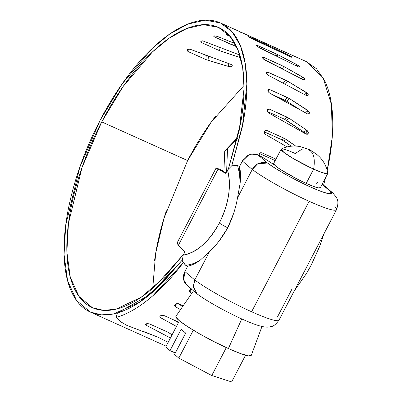 <?xml version="1.0" encoding="UTF-8"?>
<svg xmlns="http://www.w3.org/2000/svg" width="402" height="402" viewBox="0 0 402 402"><rect width="100%" height="100%" fill="white"/><g stroke="black" fill="none" stroke-linecap="round" stroke-linejoin="round"><path stroke-width="0.6" d="M130.595 326.901L126.911 325.424L121.293 322.113L126.911 325.424L157.855 337.152L168.177 342.338L157.855 337.152L143.102 331.313M305.213 133.333L303.872 132.107L306.646 130.102L307.987 131.328L308.419 133.032L307.681 134.218L306.213 134.188L268.983 113.148L267.637 111.922L267.184 110.233L267.883 109.078L269.33 109.128L289.154 118.273L306.646 130.102L289.154 118.273L286.38 120.278L303.872 132.107L284.355 119.143L287.128 117.138L269.33 109.128L267.189 110.676L269.33 109.128L267.29 109.746M244.049 85.43L211.276 121.997L187.623 160.564L101.726 121.896C93.249 138.182 86.164 154.916 80.475 172.096C74.792 189.277 70.858 205.819 68.682 221.723C66.506 237.627 66.219 251.888 67.827 264.516C69.43 277.139 72.832 287.324 78.018 295.078C83.204 302.827 89.857 307.651 97.972 309.555C106.088 311.455 115.158 310.309 125.178 306.123C135.193 301.932 145.534 294.962 156.192 285.214L183.719 254.17L164.373 277.229L141.202 297.224L115.977 309.163L103.676 310.369L92.354 307.656L78.963 296.43L70.27 277.194L66.873 251.953L68.44 223.522L82.078 167.378L101.726 121.896L187.623 160.564L164.006 218.221L155.7 253.069L152.725 288.299M323.605 185.131L325.525 177.759M327.213 170.493L332.218 137.328L331.524 104.726L323.092 77.702L306.409 61.647L282.847 51.039M182.146 260.194L156.685 288.505C145.665 298.656 134.966 305.937 124.595 310.339C114.223 314.746 104.827 315.997 96.415 314.098C87.998 312.198 81.093 307.264 75.702 299.294C70.31 291.329 66.772 280.837 65.089 267.812C63.405 254.788 63.682 240.064 65.913 223.633C68.149 207.201 72.204 190.106 78.073 172.347C83.948 154.589 91.264 137.288 100.033 120.454L122.092 83.953L152.247 48.376L169.699 34.034L187.704 24.135L205.08 20.145L220.512 22.979L232.105 31.753L240.416 45.727L245.26 63.642L246.858 84.023L242.391 126.695L231.778 165.765L243.235 122.273C246.31 105.359 247.431 89.937 246.602 76.008C245.778 62.079 243.049 50.521 238.426 41.336C233.803 32.15 227.572 25.919 219.738 22.643C211.904 19.366 202.96 19.251 192.905 22.301C182.855 25.351 172.327 31.366 161.328 40.351C150.333 49.34 139.554 60.727 129.007 74.511C118.454 88.299 108.796 103.61 100.033 120.454L79.782 167.317L65.707 225.2L64.074 254.546L67.566 280.606L76.531 300.48L90.365 312.083L101.616 314.856L113.831 313.846L138.986 302.505L162.358 283.038L182.141 260.189M202.427 53.798L206.231 55.511L212.236 57.446L208.422 56.315L208.045 60.36L228.497 66.451L205.854 59.556L206.231 55.511L202.427 53.798M282.626 50.948L220.512 22.979M265.873 134.665L287.098 146.931L265.873 134.665L264.586 133.399L264.29 131.62L265.139 130.364L266.652 130.369L284.45 138.383L295.696 146.062L286.45 139.529L283.772 140.881L291.304 146.197L281.767 139.73L284.45 138.383L266.652 130.369L264.305 131.549L266.652 130.369L264.451 131.092M307.118 113.691L269.863 93.229L268.451 92.058L267.848 90.495L268.39 89.475L269.772 89.576L289.621 98.701L308.932 111.359L309.52 112.932L308.937 113.997L307.53 113.917L269.863 93.229M303.018 79.586L263.37 59.054L262.456 57.843L262.697 57.174L263.953 57.426L283.847 66.496L304.103 78.063L304.992 79.3L304.716 80.023L303.44 79.802L264.908 60.079M290.365 56.747L249.833 37.617L248.622 36.632L249.768 37.064L269.702 46.069L290.797 56.265L291.963 57.059L291.963 57.35L290.797 56.948L251.486 38.466M297.701 66.591L257.592 46.727L256.541 45.733L256.642 45.275L257.838 45.617L277.752 54.657L298.445 65.566L299.48 66.591L299.344 67.104L298.128 66.802L259.189 47.667M306.178 95.415L268.491 75.39L267.018 74.285L266.26 72.888L266.647 72.028L267.963 72.199L287.837 81.299L307.625 93.455L308.369 94.872L307.942 95.782L306.595 95.641L268.491 75.39M259.385 155.956L259.235 154.117L260.23 152.805L261.797 152.785L275.943 159.152L261.797 152.785L259.576 153.363L261.797 152.785L260.285 152.775M101.726 121.896L123.143 86.475L152.388 51.984L169.307 38.089L186.749 28.507L203.578 24.658L218.522 27.401L229.954 36.135L238.064 50.084L242.687 67.948L244.064 88.194L239.25 130.288L228.532 168.443L240.682 122.911C243.597 106.585 244.632 91.706 243.783 78.284C242.929 64.858 240.25 53.732 235.738 44.908C231.23 36.079 225.175 30.11 217.572 26.994C209.97 23.879 201.301 23.818 191.568 26.803C181.835 29.793 171.649 35.647 161.011 44.361C150.373 53.074 139.951 64.104 129.751 77.445C119.545 90.792 110.203 105.605 101.726 121.896M239.793 55.034L202.613 40.828L201.085 41.049L200.714 41.813L201.719 42.652L219.517 50.667L240.567 57.717L221.703 51.506L222.321 48.22M228.708 34.753L226.19 34.095L225.949 34.366L230.22 36.451L227.004 35.004M259.471 153.529L275.184 160.604L259.471 153.529M267.42 111.52L284.355 119.143L267.42 111.52M277.053 55.793L274.923 54.793M267.898 90.048L269.772 89.576L267.993 91.234L269.772 89.576L287.571 97.585L284.772 100.198L272.531 94.686L286.822 101.314L300.204 109.882L286.822 101.314L289.621 98.701L307.525 110.183L305.012 112.53M263.968 131.72L281.767 139.73L264.26 131.846M235.049 43.602L217.346 36.396L214.1 35.833L213.784 36.356L214.809 37.095L236.582 46.637L234.788 45.989L235.306 44.079M228.758 63.601L228.497 66.451L230.301 66.792L231.859 66.37L232.255 65.436L231.261 64.536L190.834 49.496L189.025 49.16L187.463 49.612L187.061 50.602L188.056 51.541L205.854 59.556L188.056 51.541L187.242 49.808M182.151 260.245L149.353 294.927L117.414 312.992C128.746 309.676 140.645 302.6 153.107 291.772L182.151 260.255M192.538 290.018L190.935 289.068L192.558 290.038M172.443 319.339L178.428 322.64L172.664 319.434M177.724 303.59L182.709 306.46L177.729 303.59M116.093 317.49L117.414 312.992L116.093 317.49C127.791 314.098 140.077 306.816 152.946 295.646L183.031 263.008A163.458 72.616 114.2 0 1 116.093 317.49L121.293 322.113M191.739 293.4L190.221 292.5L189.352 291.234L189.88 289.792L191.538 288.847M164.061 315.565L178.684 322.148L164.061 315.565L162.041 315.309L160.388 315.791L164.061 315.565M176.448 326.449L160.745 317.781L159.87 316.761L160.388 315.791L159.89 316.379M167.468 331.992L149.67 323.977L146.067 323.806L145.594 324.243L146.489 325.394L147.011 323.61L146.489 325.394L170.448 337.976L146.489 325.394L145.589 324.514L146.067 323.806L147.675 323.59L149.67 323.977L167.468 331.992L172.116 334.765M178.81 303.761L183.206 305.736L178.81 303.761L176.785 303.636L175.116 304.359L178.81 303.761M180.508 309.64L175.443 306.726L174.579 305.575L175.116 304.359L174.579 305.279L175.443 306.726L175.774 303.947L175.443 306.726L180.513 309.63M306.294 61.596L316.444 68.707L324.324 80.003C328.947 89.189 331.67 100.746 332.499 114.676C333.328 128.61 332.203 144.032 329.132 160.941L327.218 170.498M325.54 177.729L323.615 185.141M215.643 116.118C205.442 129.459 196.101 144.273 187.623 160.564M166.373 210.764C160.684 227.944 156.755 244.486 154.579 260.39M223.919 171.488L224.723 151.001L227.517 148.68L226.653 170.755L225.698 172.775L226.653 170.755L227.517 148.68L237.461 138.263L227.517 148.68L224.723 151.001L223.919 171.488L223.798 171.739L223.919 171.488L220.608 169.996L226.004 172.94L220.608 169.996L223.919 171.488M176.458 326.429L160.745 317.781L161.237 315.444L160.745 317.781L159.875 316.454M190.221 292.5L190.262 289.45L190.221 292.5L189.342 291.018L189.88 289.792L191.272 288.943M235.24 139.986L224.723 151.001L235.24 139.986L237.502 138.107L235.24 139.986M227.05 170.93L226.653 170.755L227.05 170.93M267.179 45.823L267.566 45.079L248.471 36.662M288.832 56.024L289.149 55.421L269.702 46.069L269.31 46.823M274.641 55.245L275.636 53.627L257.838 45.617L256.421 45.451M296.118 65.812L296.852 64.627L277.752 54.657L276.752 56.28M280.028 67.802L281.752 65.436L263.953 57.426L263.019 58.707L263.953 57.426L262.4 57.496M301.334 78.722L302.565 77.033L283.847 66.496L282.114 68.873M283.174 83.179L285.767 80.209L267.963 72.199L266.611 73.752L267.963 72.199L266.255 72.486M304.334 94.435L306.153 92.349L287.837 81.299L285.239 84.274M268.983 113.148L305.801 133.956M303.872 132.107L306.646 130.102C308.842 132.519 308.701 133.881 306.213 134.188M241.984 32.693L281.194 50.3M241.909 32.869L239.939 31.979M214.809 37.095L232.612 45.109L233.22 42.858M202.06 40.818L201.719 42.652L219.517 50.667L220.135 47.371M188.267 49.255L188.056 51.541M185.659 265.305L187.659 266.204L184.88 271.551L187.659 266.204C191.568 265.471 195.724 263.486 200.121 260.25C195.146 263.204 190.322 264.888 185.659 265.305L187.659 266.204A62.235 27.648 -65.8 0 0 200.121 260.25L209.553 251.567C211.502 249.923 214.763 246.331 219.331 240.788L227.738 227.743A8.09 0.925 -152.5 0 1 219.341 223.004C209.04 241.718 197.005 252.411 183.242 255.084L182.242 260.858L185.659 265.305C190.322 264.888 195.146 263.204 200.121 260.25L209.553 251.567L194.774 279.958A50.964 5.814 27.5 0 0 251.617 311.756L309.123 201.286A50.964 5.814 -152.5 0 1 252.28 169.483L237.502 197.869C235.738 208.161 232.482 218.115 227.738 227.743C222.567 237.155 216.507 245.094 209.553 251.567L194.774 279.958L184.88 271.551L194.774 279.958L193.347 286.993L197.04 293.822C206.794 301.209 227.552 312.676 243.783 319.836C260.024 326.997 266.491 327.992 270.968 326.595C273.234 326.519 275.913 324.374 279.008 320.153L336.519 209.683C339.881 199.382 336.368 197.869 333.374 193.503L330.238 191.267L331.218 193.528L327.886 193.523L320.66 191.246L310.45 186.99L298.535 181.287L286.415 174.855L275.606 168.493L267.466 163.011L257.903 154.881A8.09 0.925 -152.5 0 1 264.601 158.574L274.757 165.202L264.601 158.574L256.727 154.418L248.622 155.087L242.386 161.076L252.28 169.483L257.632 163.845L267.466 163.011L257.903 154.881L256.727 154.418A12.13 10.779 130.4 0 0 242.386 161.076L239.602 166.423L237.602 165.523L239.527 173.92L240.125 183.407A62.235 27.648 -65.8 0 0 239.602 166.423L242.386 161.076L252.28 169.483A50.964 5.814 27.5 0 0 309.123 201.286L251.617 311.756A50.964 5.814 27.5 0 0 278.973 320.218M177.101 242.939L178.357 245.326L184.955 251.793L183.242 255.084L182.242 260.858L185.407 265.184M332.886 193.025L330.238 191.267L322.092 184.347L330.238 191.267A38.833 4.427 -152.5 0 1 310.45 186.99A38.833 4.427 -152.5 0 1 267.466 163.011C260.466 161.559 255.401 163.72 252.28 169.483L237.502 197.869L240.125 183.407L239.602 166.423L237.346 165.413L231.723 165.79L227.482 170.096L225.768 173.393L218.01 169.157C216.13 168.131 215.633 167.745 216.517 168.006L222.396 170.448M292.138 288.757L277.365 317.138M334.871 206.663A50.964 5.814 -152.5 0 1 336.479 209.743A50.964 5.814 -152.5 0 1 309.123 201.286A50.964 5.814 27.5 0 0 336.067 210.06M186.88 285.209A12.13 10.779 130.4 0 1 184.88 271.551L183.694 279.812L187.206 285.49M316.62 183.779L317.374 182.332M323.354 184.915L322.258 184.031A12.13 10.779 130.4 0 1 322.977 184.598M196.809 293.641L193.272 286.118L194.774 279.958A50.964 5.814 -152.5 0 0 251.617 311.756A50.964 5.814 -152.5 0 0 278.561 320.535M225.768 173.393L218.01 169.157L178.357 245.326L184.955 251.793L183.242 255.084C189.654 254.205 196.106 250.878 202.598 245.109C209.095 239.336 214.673 231.969 219.341 223.004C224.004 214.04 227.075 204.799 228.537 195.282C230.004 185.764 229.653 177.367 227.482 170.096L225.768 173.393M295.525 288.425L296.405 287.355M322.354 237.502L322.821 235.994M237.502 197.869L240.125 183.407L239.527 173.92L237.602 165.523M237.346 165.413L231.723 165.79L227.482 170.096C231.547 186.056 228.833 203.693 219.341 223.004A8.09 0.925 27.5 0 0 227.738 227.743L233.768 213.06M218.01 169.157C216.266 168.182 215.768 167.8 216.517 168.006L216.145 167.935L177.036 243.054L178.357 245.326L218.01 169.157M327.786 173.167A26.286 3 -152.5 0 1 313.63 169.131L306.208 183.387A26.286 3 27.5 0 0 320.364 187.422M273.667 163.664L275.546 165.915L280.696 169.639L297.294 179.096L306.208 183.387L313.63 169.131L322.746 172.795L327.791 173.192C326.705 166.925 323.942 161.488 319.505 156.891L317.208 154.77C312.228 151.212 309.118 149.308 307.877 149.057L310.007 150.634C313.957 153.509 315.163 159.674 313.63 169.131C315.163 159.674 313.957 153.509 310.007 150.634L307.877 149.057L299.962 146.534C293.475 145.398 287.264 146.222 281.33 149.006L283.742 152.293L293.721 158.835L313.63 169.131A26.286 3 -152.5 0 1 281.098 149.489A26.286 3 -152.5 0 1 295.254 153.524L302.028 149.117L307.877 149.057M241.773 318.937L228.381 348.554A42.461 4.844 27.5 0 0 251.235 354.996M245.547 355.222L231.658 381.9L211.759 375.548L178.8 358.102L193.327 330.198L178.8 358.102L174.533 354.479L178.8 358.102L211.759 375.548L231.658 381.9L245.547 355.222M165.745 347.011L170.011 350.634L181.141 329.253L185.664 333.097L174.533 354.479L185.664 333.097L181.141 329.253L170.011 350.634L165.745 347.011L179.398 320.781L165.745 347.011M173.925 352.398L170.011 350.634L175.448 352.725M251.27 355.197L248.567 355.906L240.527 353.574L228.381 348.554L213.98 341.62L199.508 333.821L187.171 326.344L178.855 320.329L175.815 316.691L175.955 316.218M175.82 316.751A42.461 4.844 27.5 0 0 228.381 348.554L240.667 321.374M226.301 347.609L211.759 375.548L226.301 347.609M273.677 163.745A26.286 3 27.5 0 0 306.208 183.387L313.726 186.493L318.701 187.94L320.379 187.503M281.626 50.496L282.842 51.039M306.882 134.374L306.646 130.102M307.53 113.917C309.872 113.726 309.872 112.485 307.525 110.183L308.143 114.108M306.595 95.641C308.796 95.596 308.646 94.5 306.153 92.349L307.033 95.797M303.44 79.802C305.49 79.938 305.203 79.013 302.565 77.033L303.53 79.842M298.128 66.802C300.048 67.129 299.621 66.405 296.852 64.627L297.616 66.546M290.797 56.948C292.591 57.496 292.043 56.983 289.149 55.421M260.114 152.871L259.451 153.559M201.719 42.652L201.045 41.069M92.354 307.656L93.023 307.957M166.162 346.202L91.073 312.399M332.6 192.774L322.922 184.553M196.613 293.48L186.935 285.259M294.199 290.973L306.585 273.345L311.243 264.983L319.751 246.195L323.957 233.808M320.339 187.719L327.761 173.463M261.978 326.484L251.235 355.489M193.508 290.842L175.915 316.279M273.707 163.443L281.129 149.192"/></g></svg>
